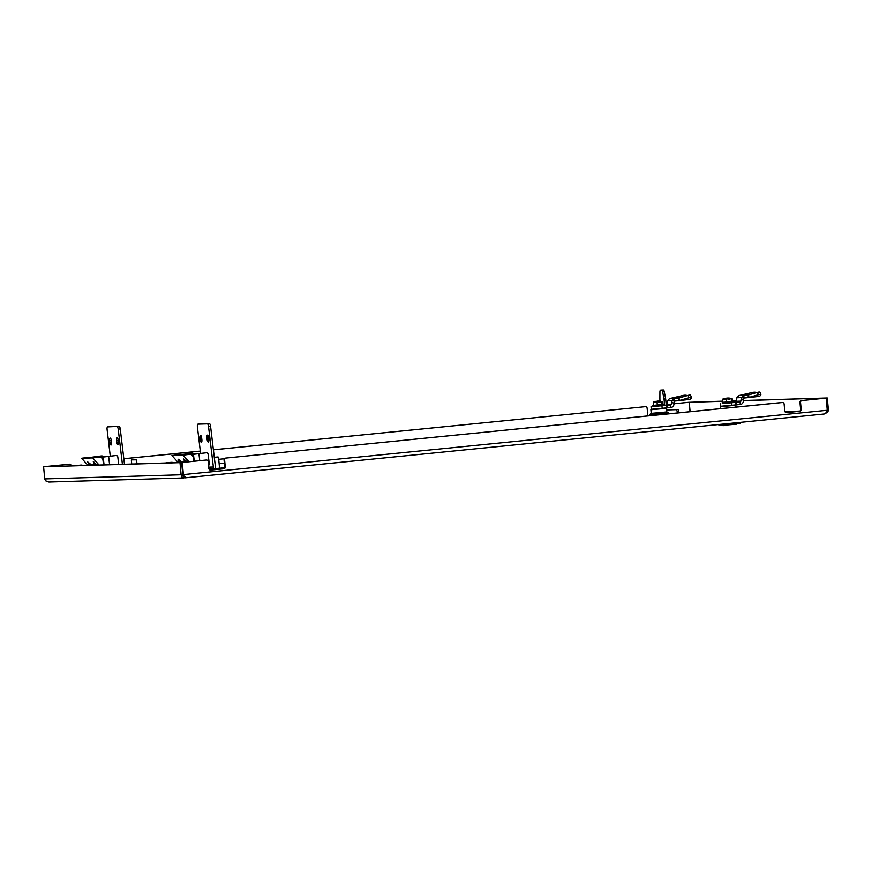 <?xml version="1.0" encoding="UTF-8"?>
<svg xmlns="http://www.w3.org/2000/svg" width="872" height="872" viewBox="0 0 872 872"><rect width="100%" height="100%" fill="white"/><g stroke="black" fill="none" stroke-linecap="round" stroke-linejoin="round"><path stroke-width="1.31" d="M688.608 402.319L674.012 403.78L688.608 402.319M666.96 404.477L666.197 404.553M666.938 404.521L666.197 404.597M648.005 415.9A1.744 1.646 -91.7 0 1 647.776 415.181L647.133 408.249A1.744 1.646 88.3 0 0 645.335 406.679L213.389 449.788M200.309 451.086L123.824 458.727M645.335 406.679L213.389 449.821M200.32 451.129L123.824 458.77M800.529 402.45L799.973 402.472A1.744 1.646 -91.7 0 1 801.455 400.575L825.599 398.155L802.011 400.553A1.744 1.646 88.3 0 0 800.529 402.45L801.172 409.382A1.744 1.646 -91.7 0 1 799.689 411.279L786.566 412.587A1.744 1.646 -91.7 0 1 784.767 411.017L784.124 404.085A1.744 1.646 88.3 0 0 782.315 402.526L781.759 402.537A1.744 1.646 -91.7 0 1 781.977 402.526M226.099 458.073A1.744 1.646 88.3 0 0 224.616 459.969L224.06 459.991A1.744 1.646 -91.7 0 1 225.543 458.094L782.315 402.526M225.543 458.094L781.759 402.537M181.572 476.755L182.946 475.578L182.76 474.597L181.114 474.76L181.703 476.712C181.005 477.038 181.758 477.442 183.948 477.921L183.807 476.188M826.155 398.144L827.277 410.265L826.634 412.336L824.214 413.993L827.768 412.183L826.34 411.312M44.723 478.902L43.6 466.782L181.638 462.476L179.992 462.64L181.114 474.76L44.723 478.902L45.726 480.843L48.897 482.031L183.72 477.943L185.464 477.213M184.711 476.112L184.875 477.845C185.769 477.115 185.474 476.679 183.992 476.526L182.837 474.597L181.714 462.476L205.857 460.056A1.744 1.646 -91.7 0 1 206.075 460.056M71.231 465.833L71.221 465.768A1.744 1.646 88.3 0 0 69.422 464.198L44.723 466.673M69.422 464.198L44.723 466.629M690.035 411.704L689.163 402.297M87.102 464.405L87.189 465.343M184.919 477.845L824.214 413.993L184.962 477.834M827.277 410.265L183.393 474.575L183.992 476.526L182.837 474.597L183.393 474.575L182.27 462.454L205.857 460.056M181.714 462.476L182.27 462.454M799.973 402.472L800.616 409.393L801.172 409.382M224.616 459.969L225.259 466.902A1.744 1.646 -91.7 0 1 223.777 468.798L210.305 470.106M223.221 468.809A1.744 1.646 88.3 0 0 224.704 466.912L225.259 466.902M224.06 459.991L224.704 466.912M799.689 411.279L786.217 412.576M799.134 411.29A1.744 1.646 88.3 0 0 800.616 409.393M223.777 468.798L210.653 470.106A1.744 1.646 -91.7 0 1 208.855 468.537L208.212 461.615A1.744 1.646 88.3 0 0 206.413 460.045M183.785 476.188L182.946 475.578L183.534 476.199M43.6 466.782L179.992 462.64M182.76 474.597L181.638 462.476M827.768 412.183L828.4 410.113L826.754 410.276M722.834 401.273L689.24 402.297L722.823 401.164M828.4 410.113L827.277 397.992L743.413 400.651M736.448 400.858L732.371 400.989M827.277 397.992L743.434 400.531M736.469 400.749L732.36 400.869M690.112 411.693L689.24 402.297M75.297 465.703A1.744 1.646 -91.7 0 1 75.744 465.594L80.66 465.103A1.744 1.646 -91.7 0 1 80.878 465.092M82.72 465.485A1.744 1.646 88.3 0 0 81.499 465.081L80.66 465.103M75.744 465.594L81.499 465.081M94.939 465.114A1.744 1.646 88.3 0 0 93.718 464.711L88.802 465.201A1.744 1.646 88.3 0 0 88.355 465.31M93.718 464.711L88.802 465.201M165.604 462.967A1.744 1.646 -91.7 0 1 166.051 462.858L170.966 462.356A1.744 1.646 -91.7 0 1 171.185 462.356M173.027 462.738A1.744 1.646 88.3 0 0 171.806 462.334L170.966 462.356M166.051 462.858L171.806 462.334M184.94 462.149A1.744 1.646 88.3 0 0 184.025 461.964L179.109 462.454A1.744 1.646 88.3 0 0 178.662 462.563M184.025 461.964L179.109 462.454M132.108 459.795L136.108 459.446L132.108 459.795M136.948 463.839L136.577 459.838L131.77 459.849M214.294 457.342L218.076 456.961L214.283 457.288M219.559 468.231L218.545 457.353L214.349 457.789M224.355 463.087L219.134 463.61M117.982 444.775A2.605 0.828 82.6 0 1 116.837 442.213L116.641 440.491A2.605 0.828 82.6 0 1 117.131 437.875A2.605 0.828 82.6 0 1 118.298 440.436L118.505 442.159A2.605 0.828 82.6 0 1 118.014 444.775A2.605 0.828 82.6 0 1 117.982 444.775M109.687 440.698L109.894 442.42A2.605 0.828 -97.4 0 0 111.038 444.993A2.605 0.828 -97.4 0 0 111.06 444.993A2.605 0.828 -97.4 0 0 111.561 442.377L111.354 440.643A2.605 0.828 -97.4 0 0 110.188 438.082A2.605 0.828 -97.4 0 0 109.687 440.698L111.333 440.48M104.073 464.831L103.136 457.048L99.997 457.146M118.701 464.384L117.818 457.037A1.744 1.646 88.3 0 0 115.976 455.522L105.185 456.786L92.901 457.146L101.032 455.98A1.744 1.646 -91.7 0 1 101.337 455.969M109.61 426.637A2.605 0.828 82.6 0 1 109.632 426.637L107.616 426.899A2.605 0.828 -97.4 0 0 107.594 426.899A2.605 0.828 -97.4 0 0 107.093 429.515L110.286 456.187M107.594 426.899L109.632 426.637A2.605 0.828 82.6 0 1 109.665 426.637L119.115 426.343A2.605 0.828 82.6 0 1 120.249 428.915L124.478 464.209M107.616 426.899L119.115 426.343M122.407 464.275L118.211 429.177A2.605 0.828 -97.4 0 0 117.066 426.615M101.032 455.98L90.971 457.331M103.376 456.841A1.744 1.646 88.3 0 0 101.73 455.958M103.136 457.048L115.976 455.522M661.684 390.133L663.319 389.969A2.605 0.828 84.3 0 1 664.29 391.779L665.554 398.362L663.908 398.526L662.655 391.942A2.605 0.828 -95.7 0 0 661.684 390.133L660.551 390.166A2.605 0.828 -95.7 0 0 659.919 392.029L659.886 398.646A5.221 1.668 -95.7 0 0 659.951 400.172L660.017 400.88M678.95 412.805L678.874 412.075L677.239 412.238A2.605 0.828 -95.7 0 0 676.16 409.666L666.622 409.96M662.153 390.002A2.605 0.828 84.3 0 1 662.175 390.002A2.605 0.828 84.3 0 1 662.186 390.002L660.551 390.166A2.605 0.828 -95.7 0 0 660.529 390.166L663.319 389.969M665.554 398.362A5.221 1.668 84.3 0 1 665.761 399.877L664.126 400.041L664.606 405.229M676.16 409.666L666.688 409.84L666.513 407.954M663.865 405.306L666.241 405.066L665.761 399.877M677.806 409.502A2.605 0.828 84.3 0 1 678.874 412.075M677.304 412.968L677.239 412.238M663.908 398.526A5.221 1.668 84.3 0 1 664.126 400.041M93.98 463.37L93.282 461.724L96.716 465.027M88.432 463.544L87.723 461.898L91.059 464.918M98.863 464.994A2.823 2.681 88.3 0 0 98.394 464.264L92.748 457.909L98.885 457.113L87.767 457.451A3.913 3.706 -91.7 0 1 88.116 457.418L99.223 457.081A3.913 3.706 88.3 0 0 98.885 457.113M87.712 465.267A2.823 2.681 88.3 0 0 87.276 464.602L81.63 458.247L92.748 457.909M81.63 458.247L87.767 457.451M99.223 457.081A3.913 3.706 88.3 0 1 103.027 460.525L103.539 464.852M651.221 413.383L650.883 409.753L666.47 408.303L666.808 411.933L651.221 413.372L650.12 414.178M651.384 414.429L660.518 413.415L652.169 414.734L650.479 414.298M651.493 415.508L660.616 414.494L652.202 415.05L651.504 415.726M663.265 414.167L667.778 413.513M649.782 414.974L650.501 414.516L649.782 414.974L650.599 415.606L649.814 415.29M652.899 406.407L661.935 405.807L662.186 408.401L651.275 409.284L670.971 407.518A3.51 3.335 -91.7 0 0 673.882 404.608L674.536 401.076L679.114 400.619A2.649 1.853 -96.5 0 0 679.168 400.608A2.649 1.853 -96.5 0 0 679.757 400.39L688.956 397.785L688.073 395.398A3.477 0.818 -20.3 0 1 690.602 395.299L691.485 397.676A3.477 0.818 159.7 0 0 688.956 397.785M660.518 413.415L651.362 414.211M651.613 414.091L658.447 413.437M666.284 412.63L663.156 413.088L668.486 412.936M663.156 413.088L666.862 412.979M663.156 412.979L660.507 413.252M667.222 412.314L668.464 412.728M658.371 405.938L657.815 406.08M656.354 406.276L657.281 405.862M661.586 405.763L662.491 405.349M662.524 405.687L663.309 405.415M660.409 405.872L661.412 405.469M661.445 405.807L662.513 405.513M661.041 405.676L659.494 405.872M654.61 406.254L653.183 406.516L652.812 405.611L663.81 404.597L663.865 405.142L653.15 406.178M655.711 406.167L654.763 406.417L655.951 406.298M653.782 406.145L654.73 406.08M657.924 406.058L658.72 405.731M658.752 406.08L659.755 405.807M662.6 405.654L663.298 405.251M657.15 406.047L655.929 405.981M655.962 406.33L656.998 406.058M654.283 402.472L658.763 401.589L658.84 402.472L660.071 402.341L658.829 402.406M656.213 401.382L653.586 402.003M658.763 401.589L656.191 401.24M658.742 401.556L659.81 401.055L660.071 402.341M659.723 401.36L658.698 401.447M657.423 401.12L659.69 401.055M658.578 401.175L653.989 401.512M657.303 401.131L659.81 401.055M659.984 401.469L662.774 401.72L661.804 401.916L662.044 404.597L653.553 405.349L653.302 402.668M657.314 405.066L657.063 402.384M662.774 401.72L663.025 404.379L662.044 404.597M687.191 395.648A3.477 1.308 -8.1 0 0 682.939 395.507A3.477 1.308 -8.1 0 0 682.722 395.561L669.576 398.591L667.462 400.782L672.094 400.64L671.451 404.172A0.905 0.861 -91.7 0 1 670.699 404.924L667.124 405.273L667.374 407.867M679.168 400.608L689.839 399.398A2.649 1.853 83.5 0 0 690.439 399.18L691.354 398.057A3.477 0.818 159.7 0 0 691.485 397.676M688.073 395.398L678.874 398.014L679.757 400.39L690.439 399.18M674.536 401.076L672.094 400.64L674.427 398.45L678.874 398.014L679.114 400.619M689.839 399.398A2.649 1.853 83.5 0 1 689.785 399.409L679.212 400.608M658.633 406.058L657.597 406.156M667.124 405.273L661.935 405.807M670.928 407.529L670.688 404.924L666.252 405.055A0.905 0.861 88.3 0 0 666.993 404.314L667.462 400.782M671.691 402.624L674.132 403.06M669.576 398.591L674.427 398.45L674.677 401.044M670.699 404.924L670.971 407.518M208.288 442.039A2.605 0.828 82.6 0 1 207.144 439.477L206.936 437.744A2.605 0.828 82.6 0 1 207.438 435.128A2.605 0.828 82.6 0 1 208.604 437.7L208.811 439.423A2.605 0.828 82.6 0 1 208.321 442.039A2.605 0.828 82.6 0 1 208.288 442.039M199.993 437.962L200.2 439.684A2.605 0.828 -97.4 0 0 201.345 442.246A2.605 0.828 -97.4 0 0 201.367 442.246A2.605 0.828 -97.4 0 0 201.868 439.63L201.661 437.908A2.605 0.828 -97.4 0 0 200.495 435.346A2.605 0.828 -97.4 0 0 199.993 437.962L201.639 437.744M194.271 461.212L193.442 454.312L190.303 454.399M208.572 465.441A1.744 1.646 88.3 0 0 209.269 463.784L208.125 454.29A1.744 1.646 88.3 0 0 206.283 452.775L195.492 454.04L183.207 454.41L191.339 453.233A1.744 1.646 -91.7 0 1 191.644 453.222M215.264 468.591A4.349 4.12 88.3 0 0 215.417 466.749L210.555 426.168L208.517 426.43A2.605 0.828 -97.4 0 0 207.373 423.868L209.422 423.607A2.605 0.828 82.6 0 1 210.555 426.168M212.888 468.7A2.18 2.06 88.3 0 0 213.378 467.011L208.517 426.43M199.917 423.901A2.605 0.828 82.6 0 1 199.939 423.89L197.922 424.152A2.605 0.828 -97.4 0 0 197.9 424.163A2.605 0.828 -97.4 0 0 197.399 426.768L200.593 453.451M197.9 424.163L199.939 423.89A2.605 0.828 82.6 0 1 199.971 423.89L209.422 423.607M197.922 424.152L207.373 423.868M191.339 453.233L181.278 454.595M193.682 454.094A1.744 1.646 88.3 0 0 192.036 453.211M193.442 454.312L206.283 452.775M184.286 460.634L183.589 458.988L186.826 461.582M178.738 460.798L178.03 459.152L181.354 461.746M188.875 461.757A2.823 2.681 88.3 0 0 188.701 461.528L183.055 455.162L189.191 454.367L178.073 454.704A3.913 3.706 -91.7 0 1 178.422 454.683L189.529 454.345A3.913 3.706 88.3 0 0 189.191 454.367M178.019 462.531A2.823 2.681 88.3 0 0 177.583 461.866L171.937 455.5L183.055 455.162M171.937 455.5L178.073 454.704M189.529 454.345A3.913 3.706 88.3 0 1 193.333 457.778L193.748 461.266M89.26 465.092L88.486 463.141L88.715 465.147M90.078 465.016A2.18 0.687 -97.4 0 0 90.078 464.831A2.18 0.687 -97.4 0 0 89.947 463.544M94.808 464.994L94.089 462.858L94.165 464.722M94.045 462.967L94.263 462.247A2.18 0.687 -97.4 0 0 94.22 462.433M95.615 465.092A2.18 0.687 -97.4 0 0 95.506 463.37M96.225 465.07L96.171 464.1M96.563 465.059L96.52 464.329M96.639 465.059L96.607 464.318M179.567 462.356L178.836 460.285L179.022 462.411M178.793 460.394L179.011 459.675A2.18 0.687 -97.4 0 0 178.967 459.86M180.384 462.269A2.18 0.687 -97.4 0 0 180.253 460.798M180.973 462.215L180.918 461.528M185.137 462.127L184.395 460.111L184.472 461.986M184.352 460.231L184.57 459.511A2.18 0.687 -97.4 0 0 184.526 459.686M185.943 462.051A2.18 0.687 -97.4 0 0 185.812 460.623M186.532 461.986L186.477 461.353M722.278 403.387L731.325 402.788L731.564 405.382L720.654 406.265L740.361 404.499A3.51 3.335 -91.7 0 0 743.271 401.589L743.914 398.057L748.492 397.599A2.649 1.853 -96.5 0 0 748.547 397.588A2.649 1.853 -96.5 0 0 749.135 397.381L758.335 394.765L757.463 392.378A3.477 0.818 -20.3 0 1 759.981 392.28L760.864 394.667A3.477 0.818 159.7 0 0 758.335 394.765M727.76 402.918L727.193 403.071M725.733 403.256L726.67 402.853M730.965 402.744L731.881 402.33M731.913 402.679L732.687 402.395M722.561 403.474L723.182 403.289L722.19 402.592L733.188 401.578L733.243 402.123L722.539 403.158M729.788 402.853L730.801 402.45M730.834 402.799L731.891 402.493M730.42 402.657L728.883 402.853M723.989 403.235L722.572 403.496M725.09 403.147L724.152 403.409L725.341 403.267M728.131 403.06L729.134 402.788M723.171 403.126L724.142 403.365M731.99 402.635L732.676 402.232M726.539 403.028L725.308 402.962M725.341 403.289L726.507 403.049M728.218 399.376L729.45 399.322L728.218 399.452L727.967 398.155L722.964 398.984M723.662 399.452L726.441 399.365L729.079 398.035L729.45 399.322M729.101 398.341L728.076 398.428M726.812 398.101L729.079 398.035M727.967 398.155L723.368 398.493M726.692 398.112L729.199 398.035M729.374 398.45L732.164 398.7L731.183 398.896L731.434 401.578L722.932 402.33L722.692 399.649M726.692 402.047L726.441 399.365M732.404 401.382L731.434 401.578M732.404 401.36L732.164 398.7M723.814 425.242L736.687 424.152M722.91 425.427L723.945 425.591L722.953 425.667M756.58 392.629A3.477 1.308 -8.1 0 0 752.318 392.487A3.477 1.308 -8.1 0 0 752.111 392.542L738.955 395.572L736.84 397.763L741.473 397.621L740.829 401.153A0.905 0.861 -91.7 0 1 740.077 401.905L736.513 402.254L736.753 404.848M748.547 397.588L759.229 396.379A2.649 1.853 83.5 0 0 759.817 396.161L760.733 395.038A3.477 0.818 159.7 0 0 760.864 394.667M757.463 392.378L748.263 394.994L749.135 397.381L759.817 396.161M743.914 398.057L741.473 397.621L743.816 395.43L748.263 394.994M759.229 396.379A2.649 1.853 83.5 0 1 759.174 396.389L748.601 397.588M748.252 395.005L748.492 397.599M728.905 402.951L728.36 402.995M733.254 402.286L735.63 402.047A0.905 0.861 88.3 0 0 736.382 401.294L740.829 401.153M736.513 402.254L731.325 402.788M736.382 401.294L736.84 397.763M740.361 404.499L740.066 401.905L740.306 404.51M741.069 399.605L743.511 400.041M738.955 395.572L743.816 395.43L744.056 398.024M801.455 400.575L802.011 400.553M799.744 411.094L784.898 411.551M224.595 467.73L220.812 468.111A5.919 1.886 84.3 0 1 221.913 468.94M220.812 468.111L214.076 468.667A5.919 5.603 88.3 0 0 210.61 470.073M116.837 442.213L118.494 441.995M109.894 442.42L111.54 442.213M120.249 428.915L118.211 429.177M116.641 440.491L118.287 440.273M109.6 464.667L108.619 456.481M664.29 391.779L662.655 391.942M87.276 464.602L88.519 464.569M90.797 464.504L94.078 464.395M96.356 464.329L98.394 464.264M662.807 404.357L652.812 405.611M680.498 397.556L673.598 398.177L680.487 397.556M666.993 404.314L671.451 404.172M678.678 398.035L678.928 400.64M666.088 405.371L666.328 407.976M207.144 439.477L208.8 439.259M200.2 439.684L201.846 439.466M208.724 467.152L213.378 467.011M206.936 437.744L208.582 437.537M199.753 460.667L198.925 453.734M177.583 461.866L178.825 461.822M181.104 461.757L184.384 461.659M186.663 461.593L188.701 461.528M739.5 423.661L719.138 425.416L740.393 423.443L740.971 422.31M720.446 408.663L720.261 406.733L735.848 405.284L736.023 407.104M732.186 401.349L722.19 402.592M749.876 394.536L742.977 395.158L749.866 394.536M740.066 401.905L735.619 402.047M748.067 395.016L748.307 397.621M735.467 402.352L735.706 404.957M781.868 402.526L782.424 402.515M205.966 460.056L206.522 460.035M68.975 464.209L69.531 464.198M644.888 406.69L645.443 406.668M93.827 464.7L92.999 464.722M80.769 465.092L81.608 465.07M184.134 461.953L183.305 461.986M171.076 462.356L171.915 462.324M131.727 463.991L131.378 460.329M788.375 412.369L785.062 411.639M208.899 468.82L214.076 468.667M224.398 458.759L218.73 459.326M101.882 455.936L101.185 455.958M115.442 455.533L116.129 455.511M76.496 465.517L77.957 465.376M667.854 413.383L668.453 412.957M666.808 411.933L668.061 412.511M665.63 407.9L666.47 408.303M653.542 405.262L652.975 405.415M663.865 405.142L662.142 405.556M655.559 406.472L656.202 406.025M651.275 409.284L651.035 406.679M192.189 453.2L191.491 453.222M205.748 452.786L206.435 452.764M166.803 462.781L168.263 462.629M182.717 464.58L181.79 464.373M88.486 463.141L88.704 462.422M720.414 403.66L720.261 406.733M719.138 425.416L718.484 424.555M740.393 423.443L720.043 425.601M735.02 404.881L735.848 405.284M722.932 402.243L722.354 402.395M733.243 402.123L731.521 402.537M724.937 403.464L725.58 403.006"/></g></svg>

